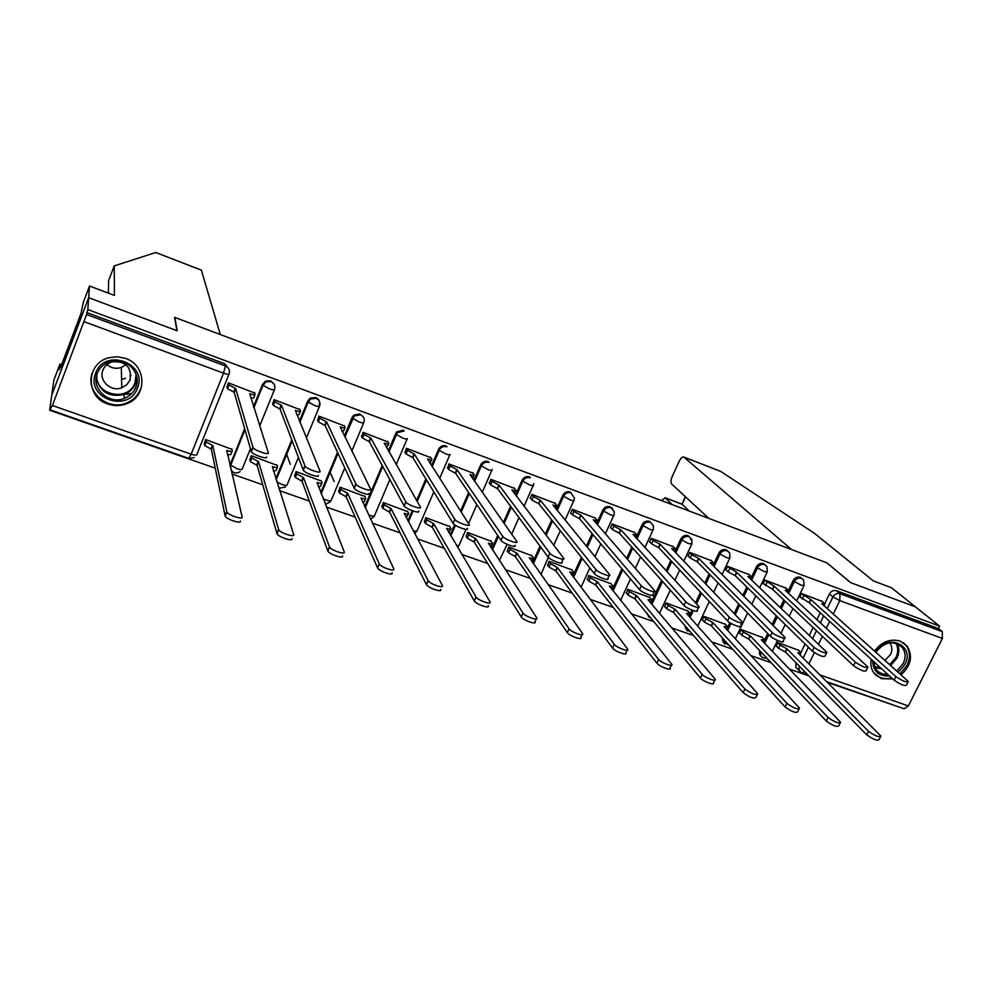 <?xml version="1.0" encoding="UTF-8"?>
<svg xmlns="http://www.w3.org/2000/svg" width="993" height="993" viewBox="0 0 993 993"><rect width="100%" height="100%" fill="white"/><g stroke="black" fill="none" stroke-linecap="round" stroke-linejoin="round"><path stroke-width="1.49" d="M274.403 384.688L270.692 380.803L265.603 381.076L262.562 384.328L262.847 385.123L265.888 381.871L271.002 381.597C274.403 383.261 275.57 385.867 274.527 389.442C274.527 390.199 272.765 389.976 269.24 388.76L262.847 385.123L253.786 407.54M319.187 405.256C320.243 401.731 319.101 399.161 315.774 397.523L310.139 398.156L307.731 401.023L308.103 401.842L310.511 398.975L316.159 398.342C319.498 399.98 320.64 402.562 319.572 406.087C319.672 406.882 317.983 406.683 314.545 405.479L308.103 401.842L299.787 422.087M573.594 496.785L570.28 491.945C567.003 491.101 564.496 492.23 562.758 495.308L563.565 496.264C565.315 493.173 567.835 492.056 571.112 492.9M613.401 510.762L610.223 506.765C606.996 505.934 604.514 507.051 602.776 510.104L603.645 511.072C605.395 508.019 607.877 506.902 611.105 507.733L614.295 511.73L613.947 514.982C614.344 515.789 613.153 515.715 610.347 514.734L603.645 511.072L597.414 524.813M652.475 524.639L649.496 521.337C646.319 520.518 643.861 521.623 642.123 524.652L643.054 525.645C644.805 522.616 647.262 521.511 650.44 522.318L653.431 525.62L653.233 529.542C653.63 530.324 652.488 530.237 649.794 529.306L643.054 525.645L636.96 538.926M690.408 539.36L690.88 538.405L688.124 535.661C684.996 534.867 682.563 535.972 680.826 538.963L681.819 539.969C683.569 536.965 686.002 535.872 689.13 536.667L691.898 539.422L691.873 543.854L688.583 543.63L681.819 539.969L675.836 552.84M728.179 551.289L726.119 549.762C723.041 548.98 720.633 550.072 718.895 553.039L719.95 554.057C721.7 551.09 724.108 549.998 727.186 550.78L729.731 553.101L729.892 557.929L726.739 557.718L719.95 554.057L714.066 566.569M765.479 565.091L763.505 563.627C760.477 562.87 758.093 563.95 756.356 566.879L757.473 567.922C759.211 564.98 761.594 563.9 764.622 564.657L766.956 566.643L767.304 571.782L764.275 571.583L757.473 567.922L751.676 580.098M802.207 578.683L800.284 577.281C797.305 576.523 794.946 577.603 793.208 580.508L794.375 581.563C796.113 578.646 798.471 577.566 801.463 578.323L803.598 580.024L804.107 585.411L801.214 585.225L794.375 581.563L788.653 593.442M871.221 659.302C870.315 664.305 871.109 668.748 873.592 672.609L881.412 678.653L892.744 678.951M901.036 674.843C911.04 665.645 913.063 656.063 907.093 646.095L900.142 641.093C890.175 638.425 881.66 641.763 874.597 651.085M107.84 404.014C114.108 406.137 120.302 406.075 126.434 403.816C147.436 396.865 146.952 365.213 125.478 358.374L117.385 356.76L109.193 357.654C85.944 362.855 85.15 397.188 107.84 404.014M108.448 293.146L108.585 280.734L114.232 265.888L114.443 295.405L89.494 286.021L83.313 302.356L81.041 313.391L60.623 367.311L60.883 365.275L59.208 369.694L59.952 364.071L53.883 380.096L49.65 410.208L215.22 468.15M231.965 474.009L262.723 484.77M279.654 490.703L309.369 501.093M326.461 507.075L355.159 517.117M372.412 523.162L400.117 532.856M417.532 538.951L444.281 548.31M461.832 554.454L487.662 563.49M505.35 569.684L530.287 578.41M548.099 584.641L572.167 593.069M590.103 599.338L613.314 607.468M631.374 613.786L653.779 621.63M671.938 627.986L693.536 635.545M711.795 641.937L732.635 649.223M750.993 655.653L771.089 662.679M789.534 669.133L808.898 675.91M827.43 682.402L898.963 706.991M89.494 286.021L88.662 297.689L51.785 395.028L88.662 297.689L87.831 309.58L939.601 626.124L915.472 606.884L850.79 582.692L827.057 562.981M201.405 270.195L155.764 252.507L201.356 270.096L220.322 334.542L174.545 317.313L176.928 330.694L88.662 297.689L177.213 330.806L174.83 317.425L826.871 562.832L850.567 582.618L915.472 606.884L891.503 587.757L873.418 580.955L814.297 533.216L720.856 471.476L683.767 457.041C682.328 456.681 680.801 458.108 679.2 461.311L672.335 476.243C670.821 479.917 670.598 482.499 671.665 484.001L708.865 518.42M49.65 410.208L52.406 405.492L86.565 314.483L225.423 365.945C228.899 367.646 230.115 370.302 229.073 373.927C228.973 374.659 227.112 374.398 223.512 373.157L84.194 321.732M87.831 309.58L86.565 314.483M797.54 669.059L795.815 667.284L795.976 662.753M800.904 652.637L805.1 644.01M809.283 635.408L813.106 627.576M816.941 619.669L820.292 612.793M824.724 603.67L829.478 593.913L832.928 596.93C834.666 594.037 837.012 592.97 839.966 593.702L942.283 631.622L942.382 638.462L908.384 705.961L904.126 708.803L826.747 681.719M942.283 631.622L938.397 628.519L939.601 626.124M822.278 601.448L801.537 593.491L799.75 597.19L800.507 597.476M798.546 650.266L777.829 642.57L776.067 646.232L776.725 646.455M762.264 637.394L741.225 629.574L739.462 633.273L740.095 633.497M785.96 588.117L764.883 580.024L763.108 583.76L763.84 584.033M725.411 624.324L704.025 616.38L702.262 620.104L702.883 620.327M749.057 574.562L727.646 566.333L725.858 570.106L726.578 570.379M687.95 611.043L666.216 602.962L664.454 606.723L665.062 606.934M711.559 560.784L689.787 552.418L688.012 556.241L688.708 556.49M649.881 597.538L627.787 589.321L626.62 593.33M673.44 546.783L651.309 538.28L649.534 542.128L650.204 542.377M611.191 583.81L588.725 575.468L587.533 579.502M634.701 532.546L612.197 523.907L610.422 527.792L611.067 528.028M571.856 569.858L549.005 561.368L547.801 565.439M595.303 518.073L572.415 509.285L570.652 513.207L571.26 513.443M531.851 555.683L508.627 547.031L507.398 551.14M555.236 503.364L531.963 494.415L530.2 498.387L530.796 498.598M491.175 541.259L467.554 532.459L466.313 536.592M514.486 488.395L490.827 479.296L489.623 483.517M449.817 526.588L425.786 517.638L424.532 521.809M473.053 473.177L448.973 463.917L447.744 468.162M407.738 511.668L383.298 502.557L382.02 506.753M430.888 457.699L406.385 448.265L405.144 452.547M364.928 496.5L340.065 487.215L338.762 491.448M387.99 441.947L363.066 432.34L361.787 436.647M334.132 481.506L330.086 472.134M321.36 481.059L296.063 471.601L294.747 475.87M344.335 425.923L318.976 416.129L317.673 420.486M290.291 464.364L286.629 454.111M277.035 465.357L251.291 455.713L249.951 460.02M299.911 409.613L274.093 399.645L272.765 404.014M231.915 449.395L205.712 439.539L204.359 443.871M254.68 393.029L228.402 382.851L227.049 387.258M229.979 465.556L244.613 428.715M253.513 406.708L262.562 384.328M275.818 478.7L291.756 439.924M299.427 421.231L307.731 401.023M320.739 492.64L337.546 452.349M344.348 436.014L352.105 417.432L352.552 418.276L354.29 415.93L360.521 414.801C363.798 416.402 364.903 418.947 363.835 422.447C364.009 423.266 362.42 423.092 359.044 421.926L352.552 418.276L344.794 436.895M364.729 506.728L382.206 465.456M388.362 450.884L395.711 433.544L396.232 434.425L397.274 432.762L404.114 430.962M407.875 520.828L412.219 510.725M416.626 500.46L425.873 478.911M431.533 465.729L438.558 449.395L439.154 450.288L439.576 449.481C441.463 446.862 443.921 445.994 446.949 446.85M450.201 534.892L454.62 524.776M460.566 511.122L468.646 492.553M473.909 480.475L480.662 464.96L481.344 465.866C483.094 462.726 485.664 461.584 489.053 462.465M491.783 548.856L497.692 535.45M503.439 522.442L510.576 506.256M515.516 495.085L522.057 480.264L522.802 481.195C524.552 478.08 527.097 476.95 530.423 477.807M532.62 562.671L540.006 546.15M545.356 534.209L551.723 519.96M556.39 509.533L562.758 495.308M572.75 576.35L581.377 557.309M586.391 546.237L592.126 533.589M596.557 523.82L602.776 510.104M612.197 589.867L621.879 568.753M626.62 558.426L631.809 547.131M636.041 537.908L642.123 524.652M650.974 603.21L661.574 580.409M666.08 570.69L670.796 560.548M674.855 551.81L680.826 538.963M689.117 616.368L692.047 610.136M695.497 602.801L700.499 592.163M704.807 582.99L709.114 573.842M713.024 565.526L718.895 553.039M726.628 629.351L729.805 622.685M734.162 613.537L738.718 603.967M742.851 595.266L746.798 586.975M750.571 579.043L756.356 566.879M741.126 629.773L743.273 632.044L750.36 635.93L828.05 717.455C834.703 722.196 838.874 723.785 840.575 722.221L761.246 639.79L764.622 639.902L767.713 633.484M772.07 624.423L776.241 615.784M780.213 607.505L783.849 599.971M764.796 580.222L774.205 586.155L855.37 662.145C862.185 666.7 866.38 668.326 867.944 667.048L785.115 590.152L788.417 590.438L793.208 580.508M360.062 413.957L353.831 415.086L352.105 417.432M403.568 430.106L396.741 431.893L395.711 433.544M446.329 445.969C443.312 445.1 440.855 445.981 438.968 448.588L438.558 449.395M488.357 461.559C484.981 460.678 482.412 461.807 480.662 464.96M529.666 476.876C526.34 476.019 523.808 477.149 522.057 480.264M646.989 613.426L648.64 616.616M685.009 625.727L686.697 630.009M722.556 638.127L722.619 641.143L724.133 643.179M759.546 650.477L759.508 654.337L760.973 656.125M86.701 312.547L224.803 363.773L228.849 368.962M938.397 628.519L836.478 590.711C833.537 589.966 831.203 591.034 829.478 593.913M131.858 393.476L126.123 394.358M801.438 593.69L810.971 599.648L809.407 602.863L799.886 596.905M907.925 682.253L906.51 685.058C905.008 686.312 900.862 684.686 894.085 680.168L809.407 602.863M810.971 599.648L895.872 676.593C902.662 681.099 906.808 682.725 908.31 681.483L821.707 603.583L824.873 603.856L821.633 600.877M777.73 642.769L779.989 645.053L787.089 648.938L868.503 731.295C875.143 735.999 879.277 737.588 880.903 736.074L797.801 652.736L801.041 652.835L798.012 649.732M880.443 736.98L879.128 739.599C877.489 741.126 873.368 739.537 866.74 734.832L785.537 652.116L778.45 648.23L779.989 645.053M776.203 645.934L778.45 648.23M785.537 652.116L787.089 648.938M774.205 586.155L772.653 589.408L763.245 583.462M867.547 667.855L866.157 670.66C864.58 671.963 860.385 670.325 853.583 665.769L772.653 589.408M788.417 590.438L785.339 587.546M727.546 566.531L736.843 572.44L735.292 575.729L728.142 571.906L726.007 569.808M826.437 653.183L825.059 655.988C823.408 657.341 819.175 655.703 812.348 651.098L735.292 575.729M736.843 572.44L814.136 647.436C820.963 652.029 825.208 653.667 826.846 652.339L747.928 576.511L751.366 576.809L748.461 573.991M827.095 562.919L791.558 549.539L684.003 457.202M720.198 471.154L720.856 471.476M685.232 496.55L682.117 504.283L665.26 497.915L672.249 504.643M665.26 497.915L661.264 500.497M685.555 496.848L682.117 504.283L689.291 511.06M155.764 252.507L114.232 265.888M61.628 364.667L59.952 364.071M875.528 651.929C886.625 632.467 915.608 645.102 904.908 664.516L898.231 672.323M889.467 675.96C878.644 676.419 873.046 671.293 872.648 660.606M873.294 661.201L875.553 668.785C878.395 672.708 882.429 674.545 887.668 674.309M896.753 670.995L903.183 663.585C905.939 657.602 905.653 652.277 902.339 647.573C893.427 639.951 884.602 641.503 875.851 652.215M884.962 660.407L890.547 654.511C892.459 650.328 892.273 646.592 889.976 643.29L889.591 642.819M899.993 673.899L907.13 665.322C910.556 657.85 910.196 651.197 906.013 645.351L903.158 642.57M874.374 673.676C878.942 678.182 884.701 679.609 891.689 677.996M137.406 388.139C128.705 413.659 85.038 398.23 95.688 373.12C104.538 347.24 148.342 363.314 137.406 388.139M97.252 373.318C90.711 388.325 108.833 404.97 124.274 398.429C129.81 396.257 133.67 392.52 135.855 387.22C142.136 373.033 125.974 356.462 110.484 361.502C104.116 363.463 99.697 367.398 97.252 373.318M125.974 364.667L121.32 367.472C115.982 369.135 111.179 368.167 106.896 364.568M102.962 370.054C98.394 380.53 110.931 392.247 121.791 387.791L126.856 384.688L130.095 379.847C131.759 366.963 125.763 360.943 112.097 361.8C107.703 363.202 104.662 365.958 102.962 370.054M121.605 379.425L125.54 378.296M129.934 376.086L130.977 375.366M92.237 372.909C85.063 391.565 107.592 411.214 126.347 403.059C133.087 400.34 137.791 395.735 140.472 389.244M764.622 639.902L761.755 636.861M840.115 723.165L838.812 725.784C837.099 727.36 832.928 725.784 826.288 721.017L748.821 639.144L741.746 635.247L743.273 632.044M739.599 632.975L741.746 635.247M748.821 639.144L750.36 635.93M703.925 616.566L705.973 618.813L713.036 622.71L786.853 703.354C793.519 708.146 797.751 709.734 799.526 708.121L724.108 626.633L727.608 626.744L724.915 623.79M799.042 709.101L797.764 711.72C795.976 713.359 791.756 711.77 785.091 706.954L711.497 625.95L704.447 622.052L705.973 618.813M702.411 619.793L704.447 622.052M711.497 625.95L713.036 622.71M689.701 552.629L691.724 554.69L698.861 558.5L697.309 561.827L690.185 558.004L688.161 555.931M784.569 638.238L783.204 641.056C785.451 643.96 773.212 639.306 770.345 636.165L697.309 561.827M698.861 558.5L772.12 632.467C775.012 635.582 787.25 640.249 784.991 637.369L710.132 562.634L713.706 562.944L710.988 560.213M651.222 538.479L653.133 540.515L660.258 544.338L658.707 547.689L651.594 543.866L649.683 541.818M741.932 623.008L740.579 625.851C742.888 628.83 730.289 624.088 727.559 620.935L658.707 547.689M660.258 544.338L729.334 617.199C732.077 620.327 744.676 625.081 742.354 622.115L671.702 548.546L675.426 548.868L672.894 546.212M612.098 524.105L613.897 526.104L620.997 529.927L619.446 533.315L612.358 529.492L610.571 527.469M698.489 607.493L697.148 610.347C699.531 613.413 686.548 608.572 683.966 605.432L619.446 533.315M620.997 529.927L685.741 601.646C688.335 604.774 701.319 609.615 698.923 606.574L633.025 534.346C635.743 535.289 636.91 535.351 636.525 534.544L634.179 531.987M611.713 507.634L612.507 508.503M666.129 603.148L668.066 605.37L675.103 609.28L744.899 688.993C751.589 693.834 755.859 695.423 757.721 693.759L686.349 613.264L689.998 613.376L687.479 610.509M757.225 694.765L755.958 697.396C754.097 699.084 749.814 697.496 743.136 692.642L673.577 612.557L666.539 608.647L668.066 605.37M664.602 606.413L666.539 608.647M673.577 612.557L675.103 609.28M627.7 589.507L629.525 591.716L636.55 595.614L702.163 674.371C704.745 677.76 717.318 682.352 715.146 679.125L647.982 599.673L651.78 599.797L649.434 597.004M714.65 680.18L713.396 682.799C715.543 686.051 702.982 681.459 700.413 678.058L635.011 598.928L627.998 595.018L629.525 591.716M626.186 592.809L627.998 595.018M635.011 598.928L636.55 595.614M588.638 575.642L590.351 577.827L597.339 581.737L658.62 659.464C661.065 662.865 674.011 667.544 671.777 664.218L609.354 585.982C612.073 586.888 613.264 586.888 612.917 585.982L610.757 583.288M671.268 665.31L670.027 667.941C672.249 671.28 659.302 666.613 656.882 663.2L595.812 585.076L588.824 581.166L590.351 577.827M587.124 578.969L588.824 581.166M595.812 585.076L597.339 581.737M572.328 509.471L574.004 511.457L581.079 515.28L579.527 518.706L572.464 514.87L570.801 512.885M654.226 591.691L652.898 594.559C655.343 597.699 641.962 592.771 639.529 589.631L579.527 518.706M581.079 515.28L641.304 585.808C643.737 588.923 657.13 593.864 654.672 590.736L593.305 519.773C596.135 520.754 597.364 520.828 596.967 519.984L594.807 517.514M548.93 561.541L550.507 563.701L557.483 567.611L614.27 644.283C616.541 647.697 629.897 652.451 627.601 649.037L569.697 571.943C572.527 572.874 573.78 572.874 573.42 571.943L571.447 569.337M627.079 650.167L625.851 652.798C628.135 656.224 614.779 651.482 612.52 648.057L555.968 570.987L548.992 567.077L550.507 563.701M547.416 564.905L548.992 567.077M555.968 570.987L557.483 567.611M531.876 494.601L533.427 496.562L540.477 500.385L538.938 503.848L531.9 500.013L530.349 498.052M609.131 575.58L607.815 578.46C610.323 581.687 596.508 576.66 594.248 573.52L538.938 503.848M540.477 500.385L596.023 569.647C598.283 572.775 612.098 577.802 609.578 574.599L552.915 504.953C555.857 505.971 557.135 506.045 556.738 505.189L554.777 502.806M508.553 547.205L510.005 549.34L516.956 553.262L569.063 628.817C571.149 632.231 584.939 637.072 582.581 633.571L529.368 557.656C532.322 558.625 533.613 558.625 533.266 557.669L531.478 555.149M532.956 558.364L531.814 561.541M582.059 634.726L580.843 637.369C583.189 640.895 569.411 636.066 567.313 632.628L515.429 556.663L508.49 552.753L510.005 549.34M507.051 550.606L508.49 552.753M515.429 556.663L516.956 553.262M490.741 479.482L492.156 481.406L499.169 485.229L497.642 488.73L490.629 484.894L489.214 482.958M563.155 559.158L561.852 562.05C564.421 565.365 550.159 560.238 548.099 557.11L497.642 488.73M499.169 485.229L549.849 553.188C551.922 556.303 566.196 561.442 563.614 558.153L511.829 489.872C514.895 490.927 516.236 491.014 515.826 490.132L514.064 487.836M467.48 532.633L468.808 534.743L475.721 538.653L522.976 613.041C524.887 616.454 539.125 621.395 536.704 617.807L488.357 543.121C491.423 544.127 492.789 544.139 492.429 543.159L490.827 540.726M492.118 543.866L490.741 547.255M536.17 618.987L534.979 621.655C537.387 625.255 523.137 620.34 521.251 616.901L474.22 542.104L467.306 538.181L468.808 534.743M465.99 536.059L467.306 538.181M474.22 542.104L475.721 538.653M448.898 464.091L450.189 466.015L457.165 469.813L455.626 473.351L448.662 469.54L447.371 467.604M473.946 475.436L472.742 478.825M515.007 545.331C517.614 548.707 502.979 543.531 501.043 540.391L455.626 473.351M457.165 469.813L502.806 536.431C504.742 539.534 519.389 544.735 516.757 541.384L470.024 474.542C473.227 475.635 474.617 475.721 474.22 474.815L472.656 472.618M425.724 517.8L426.903 519.885L433.792 523.795L476.007 596.967C477.807 600.417 492.404 605.382 489.946 601.733L446.639 528.35C449.829 529.393 451.256 529.406 450.896 528.388L449.494 526.054M426.903 519.885L425.401 523.361L426.916 519.91M488.221 605.631C490.666 609.292 476.069 604.352 474.294 600.902L476.019 596.992L474.269 600.864L432.29 527.283L425.414 523.385M450.586 529.108L448.848 532.608M424.222 521.263L425.401 523.361M432.29 527.283L433.792 523.795M406.323 448.439L407.502 450.363L414.404 454.124L412.889 457.699L405.988 453.938L404.809 451.989M431.67 459.858L430.056 463.421M467.281 528.363C469.639 531.615 455.017 526.513 453.093 523.398L412.889 457.699M414.404 454.124L454.844 519.376C456.78 522.479 471.39 527.606 469.031 524.366L427.511 458.927C430.776 460.057 432.24 460.169 431.918 459.287L430.528 457.14M383.236 502.706L384.316 504.841L391.13 508.689L428.169 580.682C429.932 584.095 444.516 588.986 442.319 585.436L404.201 513.319C407.465 514.386 408.955 514.424 408.682 513.418L407.44 511.122M408.396 514.101L406.174 517.651M440.607 589.37C442.791 592.945 428.206 588.067 426.444 584.629L389.628 512.214L382.814 508.354L384.279 504.767M381.734 506.207L382.777 508.279M389.628 512.214L391.13 508.689M362.991 432.501L364.059 434.45L370.91 438.161L369.384 441.773L362.544 438.05L361.489 436.088M388.66 444.008L386.513 447.632M418.612 511.047C420.697 514.2 406.087 509.161 404.188 506.058L369.384 441.773M370.91 438.161L405.926 501.999C407.838 505.077 422.447 510.129 420.349 507.001L384.229 443.052C387.568 444.194 389.119 444.343 388.884 443.486L387.667 441.376M340.003 487.352L340.959 489.512L347.711 493.31L379.351 564.049C381.113 567.437 395.686 572.253 393.749 568.815L361.018 498.027C364.344 499.107 365.921 499.169 365.734 498.201L364.667 495.941M365.474 498.821L364.245 501.726L362.706 502.396M392.036 572.8C393.96 576.263 379.388 571.459 377.638 568.046L346.222 496.872L339.407 492.95L340.897 489.388M338.514 490.89L339.407 492.95M346.222 496.872L347.711 493.31M318.914 416.278L319.833 418.252L326.623 421.913L325.121 425.563L318.331 421.888L317.412 419.902M309.915 403.332L308.724 400.7M344.881 427.871L343.578 431.012L342.113 431.483M368.962 493.384C370.774 496.426 356.164 491.448 354.278 488.37L325.121 425.563M326.623 421.913L356.003 484.249C357.902 487.315 372.512 492.317 370.687 489.288L340.189 426.891C343.59 428.07 345.229 428.231 345.08 427.4L344.05 425.352M296.013 471.725L296.845 473.922L303.535 477.67L329.552 547.069C331.302 550.445 345.887 555.199 344.211 551.86L317.077 482.461C320.478 483.566 322.129 483.653 322.03 482.71L321.136 480.5M321.806 483.268L320.54 486.272L318.443 486.831M342.511 555.894C344.174 559.245 329.589 554.516 327.851 551.127L302.046 481.257L295.269 477.335L296.758 473.748M294.536 475.299L295.269 477.335M302.046 481.257L303.535 477.67M274.043 399.757L274.825 401.755L281.553 405.38L280.051 409.066L273.323 405.442L272.554 403.431M300.333 411.45L299.005 414.689L296.882 415.012M318.294 475.362C319.833 478.303 305.211 473.363 303.337 470.31L280.051 409.066M281.553 405.38L305.062 466.139C306.949 469.18 321.571 474.133 320.019 471.216L295.368 410.444C298.843 411.636 300.556 411.834 300.507 411.028L299.663 409.042M251.254 455.799L251.924 458.034L258.577 461.733L278.735 529.753C280.473 533.104 295.07 537.784 293.667 534.557L272.343 466.611C275.818 467.753 277.556 467.864 277.556 466.933L276.848 464.786M277.357 467.43L276.079 470.545L273.348 470.967M291.979 538.64C293.369 541.893 278.76 537.225 277.047 533.849L257.088 465.369L250.447 461.671L251.825 457.823M249.789 459.424L250.348 461.447M257.088 465.369L258.577 461.733M228.365 382.938L228.986 384.961L235.664 388.536L234.162 392.272L227.496 388.685L226.888 386.649M254.978 394.73L253.625 398.056L250.782 398.218M266.583 456.979C267.849 459.796 253.203 454.906 251.341 451.877L234.162 392.272M235.664 388.536L253.054 447.657C254.928 450.673 269.575 455.576 268.296 452.771L249.727 393.7C253.277 394.916 255.077 395.14 255.127 394.37L254.481 392.434M205.7 439.589L206.209 441.873L212.8 445.522L226.876 512.078C228.589 515.392 243.235 520.034 242.106 516.906L226.826 450.487C230.364 451.654 232.188 451.79 232.288 450.896L231.766 448.786M232.114 451.319L230.81 454.533L227.434 454.794M240.418 521.04C241.535 524.18 226.9 519.562 225.188 516.223L211.323 449.196L204.732 445.547L206.097 441.6M204.235 443.25L204.632 445.274M211.323 449.196L212.8 445.522M228.949 374.237L196.837 454.583C196.651 455.489 194.765 455.365 191.165 454.198L223.512 373.157L225.423 365.945L224.803 363.773M52.406 405.492L191.165 454.198L188.732 458.369L50.444 409.96M795.914 662.89L799.241 666.08M803.138 658.074L808.414 647.25M812.622 638.611L816.457 630.741M820.33 622.797L823.681 615.896M827.256 608.572L832.928 596.93L839.805 600.616L833.276 613.984M829.676 621.37L826.275 628.321M822.365 636.314L818.493 644.246M814.397 652.662L808.923 663.87M819.97 674.93L908.384 705.961M942.382 638.462L839.805 600.616L839.966 593.702L836.478 590.711M230.376 463.917L244.861 429.597M274.378 389.815L259.694 425.972M250.385 448.873L242.242 468.957C242.155 469.888 240.368 469.788 236.855 468.646L230.699 465.109L230.364 467.182M276.128 479.656L292.091 440.818M319.398 406.509L306.378 438.087M298.397 457.438L287.126 484.745C287.151 485.701 285.438 485.614 282 484.51L276.873 481.965M321.124 493.62L337.968 453.267M363.637 422.919L351.82 451.12M344.77 467.951L331.24 500.261C331.352 501.242 329.726 501.18 326.362 500.087L323.147 498.709M365.201 507.721L382.702 466.387M388.884 451.79L396.232 434.425L402.761 438.062C406.075 439.216 407.589 439.365 407.316 438.509M407.093 439.03L396.207 464.65M389.852 479.594L374.597 515.504C374.795 516.509 373.244 516.472 369.942 515.404L368.54 514.858M408.408 521.846L413.063 511.023L408.433 521.896M426.481 479.904L417.209 501.477L426.456 479.855M432.129 466.648L439.154 450.288L445.72 453.938C448.96 455.055 450.4 455.179 450.04 454.31M449.804 454.868L439.651 478.415M433.829 491.92L417.197 530.485C417.507 531.478 416.117 531.503 413.051 530.547M450.822 535.922L455.439 525.322M461.199 512.115L469.292 493.521M474.567 481.419L481.344 465.866L487.948 469.528C491.101 470.62 492.466 470.719 492.056 469.85L492.205 469.391M492.466 549.899L498.387 536.468M504.146 523.448L511.296 507.237M516.248 496.041L522.802 481.195L529.443 484.857C532.471 485.9 533.775 485.999 533.365 485.143L533.75 483.653M533.365 563.739L540.775 547.193M546.125 535.227L552.518 520.953M557.185 510.514L563.565 496.264L570.243 499.926C573.147 500.931 574.401 501.018 573.991 500.187L574.426 497.741M573.557 577.429L582.208 558.351M587.235 547.267L592.982 534.606M613.066 590.959L622.772 569.821M627.526 559.469L632.727 548.161M651.917 604.315L662.53 581.476M667.048 571.757L671.777 561.591M690.11 617.497L693.35 610.608M696.515 603.905L701.517 593.243M705.837 584.058L710.156 574.897M727.683 630.493L731.047 623.43M735.23 614.642L739.785 605.06M743.931 596.359L747.89 588.055M764.647 643.315L768.83 634.626M773.199 625.54L777.37 616.889M781.354 608.597L784.991 601.05M761.817 657.105L760.613 655.517L760.65 651.644M724.977 644.184L723.674 642.297L723.599 639.269M687.541 631.039L686.002 626.856M649.496 617.683L647.92 614.543M230.202 466.499L244.948 429.882M540.924 574.463L548.322 557.371M499.392 560.524L507.15 544.325M456.681 545.79L459.089 545.231L466.027 529.368M800.172 671.988L799.067 670.623L799.166 666.216L800.259 667.11M804.814 671.752L801.885 673.018L795.815 667.284M810.623 599.511L809.059 602.739M803.784 595.837L802.232 599.052M895.872 676.593L894.085 680.168M785.19 652.004L786.729 648.814M866.74 734.832L868.503 731.295M773.857 586.019L772.293 589.271M767.043 582.332L765.479 585.585M855.37 662.145L853.583 665.769M736.483 572.303L734.932 575.592M729.694 568.629L728.142 571.906M814.136 647.436L812.348 651.098M897.089 643.65C899.447 648.106 899.422 652.922 896.989 658.111L890.609 665.471M881.585 668.761L874.883 667.668M874.361 666.564L880.481 667.755M889.666 664.627L895.947 657.44C898.342 652.314 898.33 647.585 895.922 643.241M136.86 377.477L135.631 383.348C133.472 388.598 129.649 392.309 124.162 394.457C108.957 397.634 99.648 391.925 96.209 377.328M96.929 374.262C94.149 395.152 128.407 402.624 134.986 382.764L136.091 374.411M748.461 639.02L750 635.805M826.288 721.017L828.05 717.455M711.137 625.826L712.676 622.586M785.091 706.954L786.853 703.354M698.501 558.376L696.949 561.69M691.724 554.69L690.185 558.004M772.12 632.467L770.345 636.165M659.886 544.201L658.334 547.553M653.133 540.515L651.594 543.866M729.334 617.199L727.559 620.935M620.613 529.79L619.073 533.179M613.897 526.104L612.358 529.492M685.741 601.646L683.966 605.432M673.204 612.42L674.744 609.143M743.136 692.642L744.899 688.993M634.639 598.791L636.178 595.49M700.413 678.058L702.163 674.371M595.44 584.939L596.967 581.6M656.882 663.2L658.62 659.464M580.694 515.144L579.142 518.569M574.004 511.457L572.464 514.87M641.304 585.808L639.529 589.631M555.583 570.851L557.098 567.475M612.52 648.057L614.27 644.283M540.08 500.236L538.541 503.699M533.427 496.562L531.9 500.013M596.023 569.647L594.248 573.52M515.044 556.527L516.559 553.113M567.313 632.628L569.063 628.817M498.771 485.08L497.245 488.581M492.156 481.406L490.629 484.894M549.849 553.188L548.099 557.11M473.81 541.955L475.324 538.516M521.251 616.901L522.976 613.041M456.755 469.664L455.228 473.202M450.177 465.99L448.65 469.515M502.781 536.394L501.031 540.366L502.806 536.431M431.881 527.146L433.382 523.659M413.994 453.975L412.467 457.55M407.453 450.301L405.938 453.863M454.782 519.277L453.031 523.286M389.206 512.065L390.721 508.54M426.382 584.517L428.107 580.57M370.488 438.012L368.962 441.612M363.984 434.338L362.482 437.938M405.814 501.813L404.077 505.871M345.8 496.723L347.302 493.161M377.539 567.847L379.252 563.85M326.2 421.764L324.686 425.401M319.746 418.09L318.244 421.74M355.854 484.001L354.129 488.109M301.624 481.108L303.113 477.509M327.715 550.842L329.415 546.795M281.118 405.218L279.616 408.905M274.713 401.557L273.212 405.243M304.876 465.816L303.15 469.974M256.653 465.221L258.13 461.584M276.886 533.489L278.574 529.393M235.217 388.375L233.727 392.098M228.862 384.725L227.372 388.449M252.843 447.26L251.13 451.48M226.565 451.12L226.826 450.487M210.876 449.047L212.353 445.361M225.001 515.789L226.689 511.631M126.409 403.034L126.434 403.816M759.508 654.337L762.773 657.8L766.906 658.26M803.871 585.882L796.647 600.852M792.935 608.548L789.249 616.169M785.202 624.547L780.982 633.298M777.531 640.448L772.306 651.259M722.619 641.143L729.296 645.537M685.145 627.675L690.88 632.479M647.064 613.91L651.52 618.9M438.968 448.588L439.576 449.481L432.154 466.685M396.741 431.893L397.274 432.762L388.933 451.877M353.831 415.086L354.29 415.93L344.856 437.044M310.139 398.156L310.511 398.975L308.202 402.016L299.874 422.286M265.603 381.076L265.888 381.871L262.959 385.334L253.873 407.825M767.068 572.266L759.657 587.769M755.822 595.812L751.813 604.216M747.605 613.016L735.329 638.747M729.656 558.438L722.06 574.537M718.076 582.965L713.706 592.238M709.312 601.535L697.731 626.087M691.637 544.375L683.817 561.144M679.684 570.007L674.88 580.297M670.287 590.152L659.501 613.289M652.984 530.076L644.916 547.602M640.597 556.961L635.321 568.43M630.481 578.931L620.613 600.368M613.699 515.541L605.333 533.924M600.815 543.854L594.968 556.713M589.842 567.971L581.029 587.335M573.743 500.757L565.042 520.121M560.288 530.734L553.771 545.244M533.117 485.726L524.019 506.244M518.979 517.638L511.656 534.135M457.674 547.453L458.766 545.976M491.796 470.434L482.238 492.305M476.839 504.655L468.547 523.609M414.664 533.576L416.998 530.895M370.588 519.252L373.989 516.596M365.25 507.82L382.752 466.474M325.369 504.295L330.16 501.961M321.186 493.769L338.03 453.416M278.896 488.333L285.55 486.967M276.203 479.892L292.178 441.029M230.972 469.788C233.367 473.313 236.421 473.922 240.145 471.613M188.819 458.406L194.243 457.587M802.158 673.105L808.24 675.24M824.649 604.34L824.004 605.643M800.01 654.946L800.768 653.406M788.181 590.934L787.486 592.362M751.118 577.318L750.385 578.869M664.962 497.716L681.868 504.084M720.459 471.253L683.767 457.041M898.653 644.395L902.339 647.573M121.791 387.791L121.32 367.472M136.811 377.129L135.582 383.236C133.434 388.536 129.624 392.272 124.162 394.457L124.274 398.429M763.53 642.148L764.337 640.485M726.454 629.165L727.323 627.353M713.458 563.478L712.664 565.166M675.178 549.414L674.321 551.264M636.265 535.103L635.334 537.139M688.77 615.983L689.701 613.997M650.465 602.602L651.482 600.43M611.527 589.035L612.619 586.64M596.706 520.568L595.688 522.814M571.918 575.257L573.122 572.613M556.477 505.772L555.36 508.279M515.566 490.728L514.324 493.533M450.189 466.015L448.662 469.54M407.502 450.363L405.988 453.938M454.844 519.376L453.093 523.398M382.814 508.354L384.316 504.841M426.444 584.629L428.169 580.682M364.059 434.45L362.544 438.05M405.926 501.999L404.188 506.058M339.469 493.074L340.959 489.512M377.638 568.046L379.351 564.049M319.833 418.252L318.331 421.888M356.003 484.249L354.278 488.37M295.355 477.509L296.845 473.922M327.851 551.127L329.552 547.069M274.825 401.755L273.323 405.442M305.062 466.139L303.337 470.31M250.447 461.671L251.924 458.034M277.047 533.849L278.735 529.753M228.986 384.961L227.496 388.685M253.054 447.657L251.341 451.877M204.732 445.547L206.209 441.873M225.188 516.223L226.876 512.078"/></g></svg>
